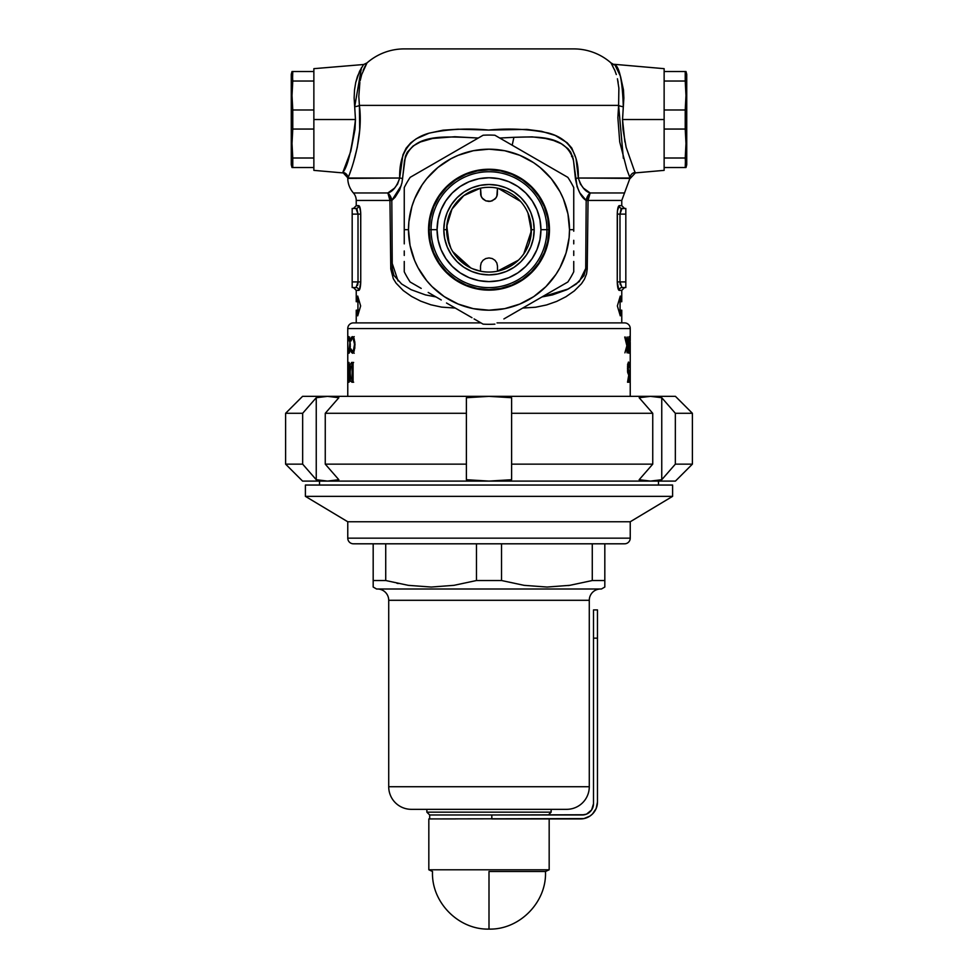 <?xml version="1.0" encoding="UTF-8"?>
<svg xmlns="http://www.w3.org/2000/svg" width="978" height="978" viewBox="0 0 978 978"><rect width="100%" height="100%" fill="white"/><g stroke="black" fill="none" stroke-linecap="round" stroke-linejoin="round"><path stroke-width="1.47" d="M497.472 271.199L497.472 266.016L497.472 271.199L518.426 260.172M521.213 257.214L523.743 253.938L531.36 230.832L527.998 213.118M520.528 201.37L498.157 188.314M359.867 82.348L358.816 96.406L359.391 105.392C363.828 138.338 349.769 174.243 347.96 178.02L342.813 172.434A5.648 5.599 -157.5 0 1 347.96 178.02L349.109 175.074L347.96 178.02L399.684 178.02L347.765 178.412A22.604 22.604 0 0 0 353.413 192.959L387.85 192.959L394.489 188.167L397.581 184.072L399.684 178.02A11.296 0.844 -174.7 0 1 402.581 178.558L404.427 161.04C411.102 134.768 441.029 136.614 464.098 137.323L478.254 138.032L454.831 136.737L432.643 138.448L420.467 141.957L413.193 145.93L407.313 152.165L405.393 156.358L401.97 182.776L399.66 189.915L395.112 197.226L391.811 200.441L389.953 200.441L391.811 200.441L392.276 268.962L393.963 275.466L401.603 283.975L411.102 289.684L425.43 294.891L435.992 296.933M587.509 196.407L590.15 192.959L588.047 200.441L586.189 200.441L587.509 196.407M361.701 74.536L366.994 62.922A56.492 56.492 0 0 1 404.256 48.9A56.492 56.492 0 0 0 366.994 62.922L365.222 65.942L366.994 62.922L363.608 64.511L313.865 68.668L313.865 119.524L355.466 119.524L354.134 97.959L354.525 89.866L355.723 82.568L359.562 71.284M359.574 71.272L363.608 64.511M402.471 179.683L402.581 178.558A11.296 0.844 5.3 0 0 399.684 178.02L402.912 154.879L406.114 148.216L410.748 142.849L416.31 138.742L429.061 133.179L443.095 130.172L458.034 129.206L488.621 130.062L526.885 129.402L541.531 131.309L555.198 135.441L567.081 142.702L571.788 148.057L576.018 158.46L578.316 178.02L630.235 178.412L635.394 172.886L634.245 170.343L635.187 172.434A5.648 5.599 -22.5 0 0 630.04 178.02L626.922 169.659M635.394 172.886L664.135 170.368L664.135 119.524L622.534 119.524L622.986 129.328L626.14 147.311L634.245 170.355M472.582 268.754L480.528 271.199L480.528 266.016L480.528 271.199M467.227 266.04L470.773 267.935L452.753 251.639L457.716 258.265L467.227 266.04M451.274 248.974L451.75 249.867M446.995 224.096L447.154 236.334L450.821 248.057M450.247 212.556L447.716 220.136M454.11 205.637L451.078 210.783M459.305 199.451L456.934 201.994M588.047 200.441L621.764 200.441L621.764 205.637L621.764 200.441L586.189 200.441L585.736 268.437L579.294 281.53L568.438 288.926L542.008 296.933L552.533 294.891L566.8 289.732L576.262 284.072L583.939 275.662L585.712 269.182L586.189 200.441L579.746 192.715L577.044 186.553L573.206 158.656L570.687 152.177L568.022 148.717L561.299 143.742L553.585 140.514L545.321 138.436L532.179 136.871L513.902 137.323L512.191 145.221L513.902 137.323L499.734 138.032L513.902 137.323C536.824 136.59 566.971 134.781 573.573 161.04L575.419 178.558A11.296 0.844 174.7 0 1 578.316 178.02L580.406 184.047L583.475 188.143L590.15 192.959L624.587 192.959L590.15 192.959A11.296 9.743 -50.9 0 0 586.189 200.441L586.189 200.441C581.128 197.397 577.533 190.111 575.419 178.558A11.296 0.844 -5.3 0 1 578.316 178.02C581.176 186.566 585.125 191.541 590.15 192.959A11.296 8.435 90 0 0 588.047 200.441L587.228 269.023L586.519 273.95L584.428 279.219L581.494 283.681L574.331 290.894L565.944 296.737L556.665 301.407L546.555 304.953L535.638 307.226L522.729 308.07M624.587 322.899A5.648 5.648 0 0 1 630.235 328.547L630.235 340.674L630.235 328.547L347.765 328.547A5.648 5.648 0 0 1 353.413 322.899L480.968 322.899L353.413 322.899A5.648 5.648 0 0 0 347.765 328.547L347.765 340.674L347.765 328.547L630.235 328.547A5.648 5.648 0 0 0 624.587 322.899L497.032 322.899L624.587 322.899M621.764 310.197L621.764 322.899L621.764 310.197L620.284 310.197L620.284 315.845L617.362 305.955L620.284 296.065L620.284 301.713L621.764 301.713L621.764 290.38L621.764 301.713L618.817 301.713L620.284 301.713L620.284 296.065L617.362 305.955L620.284 315.845L620.284 310.197L618.817 310.197L621.764 310.197M620.944 209.402L619.991 214.109L625.822 214.109L625.822 287.556L625.822 281.908L619.991 281.908L625.822 281.908L625.822 214.109L619.991 214.109L619.991 281.908L621.959 287.556L625.822 287.556L621.959 287.556A2.824 2.775 -90 0 0 619.196 290.38L621.764 290.38L619.196 290.38C618.108 289.928 617.46 287.104 617.252 281.908L617.424 210.857L619.196 205.637L621.764 205.637L624.587 208.461M618.854 290.209L617.252 281.908L617.252 214.109C617.46 208.925 618.108 206.101 619.196 205.637A2.824 2.775 -90 0 0 621.959 208.461L625.822 208.461L621.531 208.632M356.236 310.197L356.236 322.899L356.236 310.197L357.716 310.197L356.236 310.197M357.716 315.845L357.716 310.197L359.183 310.197L357.716 310.197L357.716 315.845L360.637 305.955L357.716 315.845M357.716 296.065L360.637 305.955L357.716 296.065L357.716 301.713L359.183 301.713L357.716 301.713L357.716 296.065M356.236 301.713L357.716 301.713L356.236 301.713L356.236 290.38L356.236 301.713M455.271 308.07L441.579 307.116L430.833 304.781L420.723 301.151L411.53 296.42L403.254 290.552L396.139 283.217L393.315 278.718L390.772 268.95L389.953 200.441L356.236 200.441L356.236 205.637L359.488 206.285L360.699 212.458L360.748 281.908C360.54 287.104 359.892 289.928 358.804 290.38A2.824 2.775 90 0 0 356.041 287.556L352.178 287.556L356.041 287.556A2.824 2.775 -90 0 1 358.804 290.38L356.236 290.38L359.146 290.209L356.236 290.38L353.413 287.556M359.476 289.732L360.748 281.908L358.009 281.908L358.009 214.109L352.178 214.109L352.178 281.908L358.009 281.908L352.178 281.908L352.178 287.556L352.178 214.109L358.009 214.109L357.056 209.402M353.413 192.959A11.296 11.296 0 0 1 356.236 200.441A11.296 11.296 0 0 0 353.413 192.959L387.85 192.959A11.296 8.435 -90 0 1 389.953 200.441L356.236 200.441L356.236 205.637L358.804 205.637L356.236 205.637L353.413 208.461M573.744 48.9A56.492 56.492 0 0 1 611.005 62.922L611.494 63.692L611.005 62.922A56.492 56.492 0 0 0 573.744 48.9L404.256 48.9M612.778 65.942L611.494 63.692M626.898 169.61L619.722 141.908L617.876 117.715L618.609 105.392L359.391 105.392L618.609 105.392L618.878 88.142L617.424 78.753M617.851 80.783L618.133 82.348M360.149 80.795L361.689 74.585M347.765 337.031L347.765 396.347L347.777 337.031M630.235 342.3L630.235 396.347L630.235 342.3M354.831 157.605L355.075 156.688M351.065 169.683L350.014 172.641M352.324 336.628L354.146 338.718L354.99 344.256L354.17 350.992L352.459 353.254L350.809 349.941L351.078 348.987L352.263 351.591L353.376 350.906L354.525 344.219L353.18 338.669L352.043 338.4L351.078 340.882L351.114 338.498L352.324 336.628M351.884 362.447L353.082 362.447L353.082 382.227L350.491 381.212L349.598 373.168L350.148 364.391L351.884 362.447L350.148 364.391L349.721 376.383L350.54 381.334L353.082 382.227L353.082 362.447L351.884 362.447L353.082 362.447M628.279 344.28L629.196 337.41L628.805 353.254L628.279 344.28M630.138 362.447L630.199 382.227L629.966 362.447M628.512 371.787L628.927 370.564L629.306 371.249L629.025 382.227L627.534 382.227L628.732 375.185L627.656 372.422L627.57 366.2L628.438 362.068L629.221 363.376L629.477 367.263L628.61 365.491L628.218 366.97L628.414 371.579M627.485 368.706L628.145 368.706L628.536 365.54L629.001 367.263M629.783 344.28L630.04 353.229L629.783 344.28M629.71 346.016L630.235 353.254L630.15 337.41L629.808 343.743M624.734 337.031L626.874 345.747L624.734 337.031L627.057 344.659L627.35 337.031L627.35 352.85L627.057 346.823L624.905 352.85L626.874 345.747L624.905 352.85L627.057 346.823L627.057 352.85M347.911 362.447L348.62 375.418L349.06 362.447L349.06 382.227L347.936 369.207L347.801 382.227L347.801 362.447L349.06 375.418L348.62 362.447M348.877 336.628L350.32 344.256L348.95 353.254L348.327 348.987L348.755 351.469L349.427 350.894L350.051 344.232L349.317 338.681L348.743 338.4L348.327 340.882L348.877 336.628M352.178 208.461L356.041 208.461L352.178 208.461L352.178 214.109L352.178 208.461M356.469 208.632L358.009 214.109L360.748 214.109L360.748 281.908L358.009 281.908L357.74 284.598M357.887 283.73L357.557 285.344M357.704 284.794L357.972 282.997M313.865 68.668L313.865 170.368L313.865 119.524L313.865 129.059L292.777 129.059L292.019 95.514L292.777 71.504L292.019 71.504L291.261 74.328L291.261 164.72L292.019 167.544L292.777 167.544L292.019 143.534L292.777 129.059L292.019 143.534L292.777 158.008L313.865 158.008L313.865 167.544L292.019 167.544L291.261 164.72L291.261 74.328L292.019 71.504L313.865 71.504L313.865 81.04L292.777 81.04L292.019 95.514L292.777 109.976L313.865 109.976L313.865 119.524L355.466 119.524L354.696 106.724A5.648 1.369 173.8 0 0 359.391 105.392L359.721 130.074L357.239 147.507L353.535 162.116M365.222 65.942L363.486 69.585M616.311 74.56L614.514 69.585M615.517 66.125L620.504 76.333L623.463 89.866L623.866 98.008L622.534 119.524L664.135 119.524L664.135 68.668L664.135 119.524L664.135 109.976L685.223 109.976L685.981 143.534L685.223 167.544L685.981 167.544L686.739 164.72L686.739 74.328L685.981 71.504L685.223 71.504L685.981 95.514L685.223 109.976L685.981 95.514L685.223 81.04L664.135 81.04L664.135 71.504L685.981 71.504L686.739 74.328L686.739 164.72L685.981 167.544L664.135 167.544L664.135 158.008L685.223 158.008L685.981 143.534L685.223 129.059L664.135 129.059L664.135 119.524L664.135 170.368M621.764 200.441L630.04 178.02L578.316 178.02C578.927 153.583 568.988 138.595 548.524 133.057C529.673 129.096 509.697 128.094 488.621 130.062C467.643 128.057 447.79 129.108 429.061 133.179C408.877 138.79 399.085 153.729 399.684 178.02C396.787 186.602 392.838 191.59 387.85 192.959L390.491 196.407L391.811 200.441A11.296 9.743 50.9 0 0 387.85 192.959L389.953 200.441L391.811 200.441L392.19 263.339L398.07 280.918M359.476 206.285L358.804 205.637A2.824 2.775 -90 0 1 356.041 208.461A2.824 2.775 90 0 0 358.804 205.637C359.892 206.101 360.54 208.925 360.748 214.109L358.009 214.109L356.041 208.461M407.912 48.9L567.289 48.9M503.157 189.756L497.716 188.216M510.626 193.241L507.521 191.578M526.286 209.549L525.284 207.813M529.807 218.265L528.731 214.964M529.22 243.033L531.042 234.928L530.797 222.727M523.743 253.938L527.765 246.798M505.834 268.571L512.02 265.258M497.24 271.248L504.917 268.95M615.101 71.039L611.005 62.922L614.832 65.123M355.014 129.328L355.466 119.524C351.946 149.108 347.716 166.749 342.813 172.434L350.784 151.284L355.014 129.328M625.822 214.109L625.822 208.461L625.822 214.109M620.028 282.997L620.296 284.794M629.025 382.227L627.534 382.227L629.025 382.227L629.306 371.249L628.927 370.564L628.597 371.836L627.595 371.836L628.781 371.457M629.477 366.909L629.001 362.361L628.438 362.068L627.839 363.975L627.558 371.285L628.732 375.185L627.534 382.227M628.61 365.491L627.631 365.491L628.854 365.968M628.182 369.941L628.145 368.706M627.521 370.564L628.231 370.564L627.521 370.564M627.717 365.638L627.619 364.183M629.734 345.344L630.138 346.175L629.734 345.344M630.138 350.772L630.138 346.175M629.783 348.486L630.015 345.344L629.783 348.486M629.942 351.42L629.808 349.757L629.942 351.42M629.404 350.112L629.27 344.965L628.328 343.84L629.05 336.615L628.023 347.752L628.805 353.254M628.524 351.114L628.805 345.344L628.169 345.344L629.135 346.175L629.282 348.486L629.013 351.395L628.231 351.628L629.147 350.784L629.135 346.175M628.023 348.486L628.817 351.628M628.805 345.344L628.267 348.486M627.057 337.031L627.057 344.659L625.272 337.031M627.35 352.85L627.35 337.031M353.645 382.227L352.3 381.383L351.603 378.29L353.119 382.141M350.222 372.056L349.598 372.056L350.222 372.056M351.86 364.439L353.62 362.447M350.699 377.545L351.444 378.608L353.082 378.669L352.129 378.669L352.129 366.004L350.699 366.787L350.222 371.457L350.833 366.469L353.082 366.004L352.129 366.004L352.129 378.669L350.699 377.545L350.234 373.474L350.589 377.092M353.082 382.227L351.897 382.227M353.119 362.496L351.603 366.004M350.222 372.117L350.234 373.498M347.801 362.447L347.801 382.227M347.936 382.227L347.936 369.207L348.657 382.227M349.06 382.227L349.06 362.447M351.493 362.471L351.689 363.095M354.207 353.254L352.85 351.395L353.413 352.74M351.505 350.601L351.078 348.987L350.809 349.941L351.505 352.459L352.899 353.119L354.782 348.315L354.831 342.007L353.437 337.251M353.095 350.161L353.425 350.992L353.095 350.161M352.936 336.774L351.493 337.434L350.809 339.941L351.078 340.882L351.664 338.901L353.963 338.241L352.447 338.241L353.865 340.038L354.99 344.916L353.865 349.794L352.483 351.628L353.938 351.628M353.461 337.068L352.85 338.486L354.207 336.615M348.498 350.601L348.498 352.447L348.95 353.254L349.403 352.703L350.295 346.677L349.953 339.39L348.95 336.615M349.745 338.241L348.95 338.241L349.965 342.251L348.963 351.628L349.721 351.628M348.4 337.972L348.51 339.268M351.175 337.263L351.432 338.144L351.175 337.263M348.608 337.031L349.354 337.031L348.608 337.031M347.813 349.17L347.777 342.3L347.777 349.17M349.904 347.227L349.916 348.486M356.041 287.556L358.009 281.908L358.009 214.109M621.764 205.637L619.196 205.637A2.824 2.775 90 0 0 621.959 208.461L619.991 214.109L617.252 214.109L619.991 214.109L619.991 281.908L617.252 281.908L619.991 281.908M619.196 290.38A2.824 2.775 90 0 1 621.959 287.556M401.273 185.527L391.811 200.441L389.953 200.441M572.79 156.333L571.592 156.529M480.528 188.167L481.176 196.444L483.01 199.072L485.76 200.82L489 201.444L492.24 200.82L496.042 197.849L497.313 194.928L497.472 188.167L496.824 196.444L494.99 199.072L490.65 201.285L485.76 200.82L481.958 197.849L480.687 194.928L480.528 188.167L463.804 195.624L451.958 209.133L446.775 226.162L449.22 244.268M630.04 178.02L630.04 178.02A5.648 5.599 157.5 0 1 635.187 172.434M623.353 158.277L618.609 105.392A5.648 1.369 -173.8 0 0 623.304 106.724L622.534 119.524L624.893 141.969M623.304 106.724C622.448 80.404 619.416 66.272 614.233 64.303C619.429 66.247 622.448 80.379 623.304 106.724A5.648 1.369 6.2 0 1 618.609 105.392M342.813 172.434L342.813 172.434A5.648 5.599 22.5 0 1 347.96 178.02M349.085 156.688L346.603 163.534M366.994 62.922L363.119 70.465M359.391 105.392A5.648 1.369 -6.2 0 1 354.696 106.724L361.481 67.702M361.603 67.519L357.52 76.26M357.471 76.382L355.772 82.348M373.18 587.044L376.567 589L601.433 589L604.82 587.044L604.82 580.529L592.277 580.529L569.795 585.333L547.081 587.044L524.159 585.345L501.531 580.529L476.469 580.529L453.975 585.333L431.261 587.044L408.339 585.345L385.723 580.529L373.18 580.529L373.18 587.044L373.18 543.805L373.18 580.529L385.723 580.529L408.339 585.345L431.261 587.044L453.975 585.333L476.469 580.529L476.469 543.805L476.469 580.529L501.531 580.529L524.159 585.345L547.081 587.044L569.795 585.333L592.277 580.529L592.277 543.805L592.277 580.529L604.82 580.529L604.82 587.044L601.433 589L376.567 589L373.18 587.044M624.587 543.805A5.648 5.648 0 0 0 630.235 538.157L630.235 521.763L672.607 496.347L672.607 485.051L305.393 485.051L305.393 496.347L347.765 521.763L630.235 521.763L347.765 521.763L630.235 521.763L672.607 496.347L305.393 496.347L672.607 496.347L672.607 485.051L305.393 485.051L305.393 496.347L347.765 521.763L347.765 538.157L630.235 538.157L630.235 521.763L347.765 521.763L347.765 538.157A5.648 5.648 0 0 0 353.413 543.805L624.587 543.805A5.648 5.648 0 0 0 630.235 538.157L347.765 538.157A5.648 5.648 0 0 0 353.413 543.805L623.94 543.805M426.86 812.156L429.684 814.98L426.86 812.156L551.14 812.156L426.86 812.156L426.86 809.332L426.86 812.156M548.316 814.98L551.14 812.156L551.14 809.332L551.14 812.156L548.316 814.98M411.322 809.332A22.604 22.604 0 0 1 388.718 786.728L388.718 600.296A11.296 11.296 0 0 0 377.422 589A11.296 11.296 0 0 1 388.718 600.296L589.282 600.296A11.296 11.296 0 0 1 600.578 589A11.296 11.296 0 0 0 589.282 600.296L388.718 600.296L388.718 786.728A22.604 22.604 0 0 0 411.322 809.332L566.678 809.332A22.604 22.604 0 0 0 589.282 786.728L388.718 786.728L589.282 786.728L589.282 600.296L589.282 786.728A22.604 22.604 0 0 1 566.678 809.332M568.096 585.565L569.661 585.345L568.096 585.565M563.34 809.332L412.814 809.332M385.723 543.805L385.723 580.529L385.723 543.805M501.531 543.805L501.531 580.529L501.531 543.805M604.82 543.805L604.82 580.529L604.82 543.805M398.193 583.536L396.934 583.279M604.82 583.267L604.82 586.617M373.18 586.617L373.18 583.267M685.223 81.04L685.223 71.504L664.135 71.504L664.135 81.04L685.223 81.04L685.786 88.277M685.223 129.059L685.223 109.976L664.135 109.976L664.135 129.059L685.223 129.059L685.981 143.534M685.786 102.751L685.981 95.514M685.786 167.544L685.223 158.008L664.135 158.008L664.135 167.544L685.223 167.544M489 871.496L489 929.1L489 871.496L545.479 871.496L489 871.496M428.829 869.784L432.52 871.496L428.829 869.784L549.171 869.784L428.829 869.784L428.829 818.928L428.829 869.784M545.479 871.496L549.171 869.784L549.171 818.928L549.171 869.784L545.479 871.496C546.898 902.071 519.599 929.907 489 929.1C458.401 929.907 431.102 902.071 432.52 871.496M440.149 818.928L455.577 818.928M584.416 814.76L491.824 814.98L491.824 818.928L580.529 818.928L583.829 818.61L589.942 816.08L592.509 813.965L596.177 808.476L597.472 801.984L597.472 609.905L593.512 609.905L593.512 803.684L591.617 809.955L586.543 814.124L582.216 814.98L429.684 814.98L429.684 818.928L583.829 818.61M587.008 817.645L589.942 816.08M580.529 818.928A16.944 16.944 0 0 0 597.472 801.984L597.472 638.145L593.512 638.145L593.512 803.684L591.617 809.955L586.543 814.124M597.472 609.905L593.512 609.905L593.512 638.145L597.472 638.145L597.472 609.905M593.512 803.684A11.296 11.296 0 0 1 582.216 814.98M491.824 818.928L491.824 814.98L429.684 814.98L429.684 818.928M319.513 481.09L319.513 485.051L319.513 481.09M658.487 485.051L658.487 481.09L658.487 485.051M546.946 229.683L540.932 229.683A51.932 51.932 0 0 1 489 281.615A51.932 51.932 0 0 1 437.068 229.683L431.053 229.683A57.946 57.946 0 0 0 489 287.63A57.946 57.946 0 0 0 546.946 229.683A57.946 57.946 0 0 1 489 287.63A57.946 57.946 0 0 1 431.053 229.683L429.11 229.683A59.89 59.89 0 0 0 489 289.574A59.89 59.89 0 0 0 548.89 229.683A59.89 59.89 0 0 1 489 289.574A59.89 59.89 0 0 1 429.11 229.683L430.271 241.37L433.67 252.605L439.208 262.96L446.653 272.031L455.724 279.476L466.078 285.014L477.313 288.424L489 289.574L500.687 288.424L511.922 285.014L522.276 279.476L531.347 272.031L538.792 262.96L544.33 252.605L547.729 241.37L548.89 229.683L546.946 229.683L548.89 229.683L547.729 218.008L544.33 206.774L538.792 196.419L531.347 187.336L522.276 179.891L511.922 174.353L500.687 170.954L489 169.805L477.313 170.954L466.078 174.353L455.724 179.891L446.653 187.336L439.208 196.419L433.67 206.774L430.271 218.008L429.11 229.683L431.053 229.683A57.946 57.946 0 0 1 489 171.749A57.946 57.946 0 0 1 546.946 229.683A57.946 57.946 0 0 0 489 171.749A57.946 57.946 0 0 0 431.053 229.683L437.068 229.683L438.071 219.549L441.017 209.818L445.821 200.832L452.276 192.959L460.149 186.505L469.122 181.712L478.865 178.754L489 177.751L499.135 178.754L508.878 181.712L517.851 186.505L525.724 192.959L532.179 200.832L536.983 209.818L539.929 219.549L540.932 229.683L539.929 239.818L536.983 249.561L532.179 258.534L525.724 266.407L517.851 272.862L508.878 277.666L499.135 280.625L489 281.615L478.865 280.625L469.122 277.666L460.149 272.862L452.276 266.407L445.821 258.534L441.017 249.561L438.071 239.818L437.068 229.683A51.932 51.932 0 0 1 489 177.751A51.932 51.932 0 0 1 540.932 229.683L546.946 229.683M463.89 192.104L471.702 187.935L463.89 192.104L457.044 197.727L451.42 204.573L447.239 212.385L444.672 220.869L443.804 229.683L446.628 229.683A42.372 42.372 0 0 0 489 272.055A42.372 42.372 0 0 0 531.372 229.683A42.372 42.372 0 0 0 489 187.311A42.372 42.372 0 0 0 446.628 229.683L443.804 229.683A45.196 45.196 0 0 1 489 184.487A45.196 45.196 0 0 1 534.196 229.683L531.372 229.683A42.372 42.372 0 0 1 489 272.055A42.372 42.372 0 0 1 446.628 229.683A42.372 42.372 0 0 1 489 187.311A42.372 42.372 0 0 1 531.372 229.683L534.196 229.683L533.328 220.869L530.761 212.385L533.328 220.869M471.702 187.935L480.186 185.355L471.702 187.935M526.58 204.573L530.761 212.385L526.58 204.573L520.956 197.727L514.11 192.104L506.372 187.959M514.11 267.263L506.298 271.444L514.11 267.263L520.956 261.639L526.58 254.793L530.724 247.055M506.298 271.444L497.814 274.011L506.298 271.444M451.42 254.793L447.239 246.982L451.42 254.793L457.044 261.639L463.89 267.263L471.628 271.407M447.239 246.982L444.672 238.498L447.239 246.982M530.761 246.982L533.328 238.498L534.196 229.683A45.196 45.196 0 0 1 489 274.879A45.196 45.196 0 0 1 443.804 229.683L444.672 238.498M471.702 271.444L480.186 274.011L489 274.879L497.814 274.011M506.298 187.935L497.814 185.355L489 184.487L480.186 185.355M548.89 229.683A59.89 59.89 0 0 0 489 169.805A59.89 59.89 0 0 0 429.11 229.683A59.89 59.89 0 0 1 489 169.805A59.89 59.89 0 0 1 548.89 229.683M497.472 266.016L496.824 262.923L494.99 260.295L492.24 258.547L489 257.935L485.76 258.547L483.01 260.295L481.176 262.923L480.528 266.016L481.176 262.923L483.01 260.295L485.76 258.547L489 257.935L492.24 258.547L494.99 260.295L496.824 262.923L497.472 266.016M404.256 243.864L404.256 240.466M404.256 255.441L404.256 250.967M419.183 287.226L421.2 288.4M431.139 294.133L428.242 292.459M441.249 299.977L437.411 297.752M452.007 306.175L446.628 303.07M462.117 312.019L455.846 308.4M465.051 313.706L471.971 317.703M474.098 318.938L480.491 322.63M505.944 317.752L567.839 282.019A94.634 94.634 0 0 0 573.744 271.798L573.744 265.869M515.883 312.019L503.902 318.938M525.993 306.175L522.154 308.4M536.751 299.977L531.372 303.07M546.861 294.133L540.589 297.752M556.714 288.437L549.758 292.459M558.841 287.214L565.235 283.522M573.744 268.816L573.744 271.798A94.634 94.634 0 0 1 567.839 282.019L512.949 313.706M573.744 250.967L573.744 255.441M573.744 240.319L573.744 243.864M566.042 206.321L563.377 198.876L567.961 213.974L569.502 229.683L573.744 229.683L569.502 229.683A80.502 80.502 0 0 1 489 310.197A80.502 80.502 0 0 1 408.498 229.683L404.256 229.683L404.256 187.568A94.634 94.634 0 0 1 410.161 177.348L483.095 135.245A94.634 94.634 0 0 1 494.905 135.245L567.839 177.348A94.634 94.634 0 0 1 573.744 187.568L573.744 231.199M483.095 324.134A94.634 94.634 0 0 0 494.905 324.134A94.634 94.634 0 0 1 483.095 324.134L474.073 318.914L483.095 324.134M464.953 313.657L455.748 308.339L464.953 313.657M446.506 302.997L455.748 308.339L446.506 302.997M428.205 292.434L437.325 297.703L428.205 292.434M410.161 282.019L419.159 287.214L410.161 282.019A94.634 94.634 0 0 1 404.256 271.798A94.634 94.634 0 0 0 410.161 282.019M573.744 214.573L573.744 187.568A94.634 94.634 0 0 0 567.839 177.348L494.905 135.245A94.634 94.634 0 0 0 483.095 135.245L410.161 177.348A94.634 94.634 0 0 0 404.256 187.568L404.256 240.319L404.256 229.683L408.498 229.683L408.877 221.798L411.958 206.321L414.623 198.876L422.031 185.001M428.547 229.683A60.453 60.453 0 0 1 489 169.231A60.453 60.453 0 0 1 549.453 229.683L548.291 217.898L544.844 206.554L539.257 196.101L531.751 186.945L522.582 179.426L512.13 173.839L500.797 170.392L489 169.231L477.203 170.392L465.87 173.839L455.418 179.426L446.261 186.945L438.743 196.101L433.156 206.554L429.709 217.898L428.547 229.683L429.709 241.48L433.156 252.813L438.743 263.265L446.261 272.434L455.418 279.952L465.87 285.539L477.203 288.975L489 290.136L500.797 288.975L512.13 285.539L522.582 279.952L531.751 272.434L539.257 263.265L544.844 252.813L548.291 241.48L549.453 229.683A60.453 60.453 0 0 1 489 290.136A60.453 60.453 0 0 1 428.547 229.683M411.958 253.057L414.623 260.49L410.039 245.392L408.498 229.683A80.502 80.502 0 0 1 489 149.182A80.502 80.502 0 0 1 569.502 229.683L569.123 237.581L566.042 253.057L560.003 267.642L555.969 274.366M555.944 274.415L545.932 286.615L533.731 296.627L519.807 304.06L504.709 308.645L489 310.197L473.291 308.645L458.193 304.06L444.318 296.652M465.626 152.641L458.193 155.306L473.291 150.722L489 149.182L504.709 150.722L519.807 155.306L533.682 162.715M422.056 184.964L426.763 178.607L437.924 167.458L451.054 158.68L458.193 155.306M533.731 162.751L540.076 167.458L551.237 178.607L560.003 191.737L563.377 198.876M444.269 296.627L432.068 286.615L426.763 280.759L417.997 267.642L414.623 260.49M404.256 271.798L404.256 261.468M573.744 261.468L573.744 271.798M573.744 201.016L573.744 208.522M573.744 189.072L573.744 197.996M558.817 172.14L556.8 170.979M546.861 165.245L549.746 166.908M536.751 159.402L540.589 161.614M525.993 153.191L531.372 156.297M515.883 147.348L522.154 150.967M512.949 145.661L506.017 141.651M494.905 135.245L503.914 140.441M474.073 140.453L472.056 141.614M462.117 147.348L465.015 145.685M452.007 153.191L455.846 150.967M441.249 159.402L446.628 156.297M431.139 165.245L437.411 161.614M421.274 170.93L428.254 166.908M412.765 175.844L419.171 172.152M404.256 210.038L404.256 187.568M404.256 219.084L404.256 214.573M404.256 229.683L404.256 225.148M404.256 222.116L404.256 220.6M292.777 158.008L292.777 167.544L313.865 167.544L313.865 158.008L292.777 158.008L292.214 150.771M292.777 109.976L292.777 129.059L313.865 129.059L313.865 109.976L292.777 109.976L292.019 95.514M292.214 136.297L292.019 143.534M292.214 71.504L292.777 81.04L313.865 81.04L313.865 71.504L292.777 71.504M302.569 481.09L285.613 464.147L302.654 464.147L302.654 413.291L285.613 413.291L302.654 413.291L316.249 397.716L327.544 396.347L338.84 397.716L325.258 413.291L325.258 464.147L466.396 464.147L466.396 413.291L325.258 413.291L466.396 413.291L466.396 397.716L489 396.347L511.604 397.716L511.604 464.147L652.742 464.147L652.742 413.291L511.604 413.291L652.742 413.291L639.16 397.716L650.456 396.347L639.16 397.716L650.456 396.347L661.751 397.716L650.456 396.347L302.569 396.347L675.431 396.347L692.387 413.291L692.387 464.147L692.387 413.291L675.346 413.291L661.751 397.716L675.346 413.291L675.346 464.147L692.387 464.147L675.346 464.147L661.751 479.721L661.751 397.716L675.346 413.291L692.387 413.291L675.431 396.347L650.456 396.347L661.751 397.716L661.751 479.721L650.456 481.09L302.569 481.09L327.544 481.09L316.249 479.721L302.654 464.147L302.654 413.291L316.249 397.716L316.249 479.721L316.249 397.716L327.544 396.347L338.84 397.716L327.544 396.347L338.84 397.716L325.258 413.291L325.258 464.147L338.84 479.721L327.544 481.09L489 481.09L466.396 479.721L466.396 397.716L489 396.347L511.604 397.716L511.604 479.721L489 481.09L650.456 481.09L639.16 479.721L652.742 464.147L652.742 413.291L639.16 397.716L650.456 396.347L661.751 397.716L675.346 413.291L675.346 464.147L661.751 479.721L650.456 481.09L675.431 481.09L650.456 481.09L639.16 479.721L652.742 464.147L511.604 464.147L511.604 479.721L489 481.09L466.396 479.721L466.396 464.147L325.258 464.147L338.84 479.721L327.544 481.09L316.249 479.721L302.654 464.147L285.613 464.147L302.569 481.09M614.233 64.303L664.135 68.668M342.606 172.886L313.865 170.368M620.064 310.197L620.064 301.713M357.936 310.197L357.936 301.713M621.764 290.38L624.587 287.556M302.569 396.347L285.613 413.291L285.613 464.147M675.431 481.09L692.387 464.147"/></g></svg>

